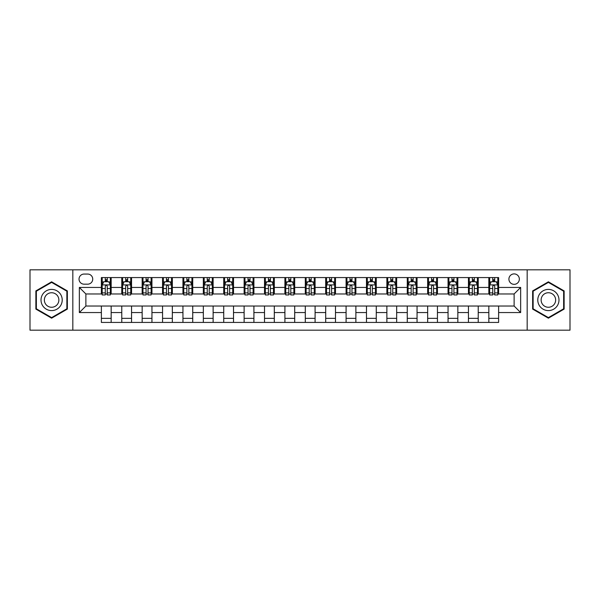 <?xml version="1.0" encoding="UTF-8"?>
<svg xmlns="http://www.w3.org/2000/svg" width="600" height="600" viewBox="0 0 600 600"><rect width="100%" height="100%" fill="white"/><g stroke="black" fill="none" stroke-linecap="round" stroke-linejoin="round"><path stroke-width="0.9" d="M514.125 273.9A5.22 5.22 0 0 0 508.905 279.12A5.22 5.22 0 0 0 514.125 284.34A5.22 5.22 0 0 0 519.345 279.12A5.22 5.22 0 0 0 514.125 273.9M527.175 330.18L570 330.18L570 269.82L527.175 269.82L527.175 330.18L72.825 330.18L72.825 269.82L30 269.82L30 330.18L72.825 330.18M84.082 284.175L87.668 284.175A5.055 5.055 0 0 0 92.73 279.12A5.055 5.055 0 0 0 87.668 274.058L84.082 274.058A5.055 5.055 0 0 0 79.028 279.12A5.055 5.055 0 0 0 84.082 284.175M527.175 269.82L72.825 269.82M101.377 312.562L79.35 312.562L79.35 287.438L101.377 287.438L101.377 293.962L85.875 293.962L85.875 306.038L101.377 306.038L101.377 322.433L498.623 322.433L498.623 306.038L514.125 306.038L514.125 293.962L498.623 293.962L498.623 287.438L520.65 287.438L520.65 312.562L498.623 312.562M498.623 287.438L498.623 277.567L101.377 277.567L101.377 287.438M488.835 277.567L488.835 293.962L489.653 293.962M492.75 293.962L494.707 293.962M497.812 293.962L498.623 293.962M488.835 293.962L477.42 293.962M468.442 277.567L468.442 293.962L469.26 293.962M472.357 293.962L474.315 293.962M468.442 293.962L457.028 293.962M448.05 277.567L448.05 293.962L448.868 293.962M451.965 293.962L453.923 293.962M448.05 293.962L436.635 293.962M427.658 277.567L427.658 293.962L428.475 293.962M431.572 293.962L433.53 293.962M427.658 293.962L416.235 293.962M407.265 277.567L407.265 293.962L408.082 293.962M411.18 293.962L413.138 293.962M407.265 293.962L395.842 293.962M386.873 277.567L386.873 293.962L387.69 293.962M390.787 293.962L392.745 293.962M386.873 293.962L375.45 293.962M366.48 277.567L366.48 293.962L367.298 293.962M370.395 293.962L372.353 293.962M366.48 293.962L355.058 293.962M346.087 277.567L346.087 293.962L346.905 293.962M350.002 293.962L351.96 293.962M346.087 293.962L334.665 293.962M325.695 277.567L325.695 293.962L326.513 293.962M329.61 293.962L331.567 293.962M325.695 293.962L314.272 293.962M305.303 277.567L305.303 293.962L306.12 293.962M309.218 293.962L311.175 293.962M305.303 293.962L293.88 293.962M284.91 277.567L284.91 293.962L285.728 293.962M288.825 293.962L290.782 293.962M284.91 293.962L273.487 293.962M264.517 277.567L264.517 293.962L265.335 293.962M268.433 293.962L270.39 293.962M264.517 293.962L253.095 293.962M244.125 277.567L244.125 293.962L244.942 293.962M248.04 293.962L249.998 293.962M244.125 293.962L232.702 293.962M223.733 277.567L223.733 293.962L224.55 293.962M227.647 293.962L229.605 293.962M223.733 293.962L212.31 293.962M203.34 277.567L203.34 293.962L204.157 293.962M207.255 293.962L209.212 293.962M203.34 293.962L191.917 293.962M182.947 277.567L182.947 293.962L183.765 293.962M186.863 293.962L188.82 293.962M182.947 293.962L171.525 293.962M162.555 277.567L162.555 293.962L163.365 293.962M166.47 293.962L168.428 293.962M162.555 293.962L151.132 293.962M142.163 277.567L142.163 293.962L142.972 293.962M146.078 293.962L148.035 293.962M142.163 293.962L130.74 293.962M121.77 277.567L121.77 293.962L122.58 293.962M125.685 293.962L127.642 293.962M121.77 293.962L110.347 293.962M101.377 293.962L102.188 293.962M105.292 293.962L107.25 293.962M101.377 306.038L111.165 306.038L111.165 322.433M498.623 306.038L111.165 306.038M111.165 277.567L111.165 293.962M101.377 281.647L102.188 281.647M105.292 281.647L107.25 281.647M110.347 281.647L111.165 281.647M101.377 318.353L111.165 318.353M121.77 306.038L121.77 322.433M131.558 277.567L131.558 293.962M121.77 281.647L122.58 281.647M125.685 281.647L127.642 281.647M130.74 281.647L131.558 281.647M131.558 306.038L131.558 322.433M121.77 318.353L131.558 318.353M142.163 306.038L142.163 322.433M151.95 306.038L151.95 322.433M142.163 318.353L151.95 318.353M151.95 277.567L151.95 293.962M142.163 281.647L142.972 281.647M146.078 281.647L148.035 281.647M151.132 281.647L151.95 281.647M162.555 306.038L162.555 322.433M172.343 306.038L172.343 322.433M162.555 318.353L172.343 318.353M172.343 277.567L172.343 293.962M162.555 281.647L163.365 281.647M166.47 281.647L168.428 281.647M171.525 281.647L172.343 281.647M182.947 306.038L182.947 322.433M192.735 306.038L192.735 322.433M182.947 318.353L192.735 318.353M192.735 277.567L192.735 293.962M182.947 281.647L183.765 281.647M186.863 281.647L188.82 281.647M191.917 281.647L192.735 281.647M203.34 306.038L203.34 322.433M213.127 306.038L213.127 322.433M203.34 318.353L213.127 318.353M213.127 277.567L213.127 293.962M203.34 281.647L204.157 281.647M207.255 281.647L209.212 281.647M212.31 281.647L213.127 281.647M223.733 306.038L223.733 322.433M233.52 306.038L233.52 322.433M223.733 318.353L233.52 318.353M233.52 277.567L233.52 293.962M223.733 281.647L224.55 281.647M227.647 281.647L229.605 281.647M232.702 281.647L233.52 281.647M244.125 306.038L244.125 322.433M253.913 306.038L253.913 322.433M244.125 318.353L253.913 318.353M253.913 277.567L253.913 293.962M244.125 281.647L244.942 281.647M248.04 281.647L249.998 281.647M253.095 281.647L253.913 281.647M264.517 306.038L264.517 322.433M274.305 306.038L274.305 322.433M264.517 318.353L274.305 318.353M274.305 277.567L274.305 293.962M264.517 281.647L265.335 281.647M268.433 281.647L270.39 281.647M273.487 281.647L274.305 281.647M284.91 306.038L284.91 322.433M294.697 306.038L294.697 322.433M284.91 318.353L294.697 318.353M294.697 277.567L294.697 293.962M284.91 281.647L285.728 281.647M288.825 281.647L290.782 281.647M293.88 281.647L294.697 281.647M305.303 306.038L305.303 322.433M315.09 306.038L315.09 322.433M305.303 318.353L315.09 318.353M315.09 277.567L315.09 293.962M305.303 281.647L306.12 281.647M309.218 281.647L311.175 281.647M314.272 281.647L315.09 281.647M325.695 306.038L325.695 322.433M335.483 306.038L335.483 322.433M325.695 318.353L335.483 318.353M335.483 277.567L335.483 293.962M325.695 281.647L326.513 281.647M329.61 281.647L331.567 281.647M334.665 281.647L335.483 281.647M346.087 306.038L346.087 322.433M355.875 306.038L355.875 322.433M346.087 318.353L355.875 318.353M355.875 277.567L355.875 293.962M346.087 281.647L346.905 281.647M350.002 281.647L351.96 281.647M355.058 281.647L355.875 281.647M366.48 306.038L366.48 322.433M376.267 306.038L376.267 322.433M366.48 318.353L376.267 318.353M376.267 277.567L376.267 293.962M366.48 281.647L367.298 281.647M370.395 281.647L372.353 281.647M375.45 281.647L376.267 281.647M386.873 306.038L386.873 322.433M396.66 306.038L396.66 322.433M386.873 318.353L396.66 318.353M396.66 277.567L396.66 293.962M386.873 281.647L387.69 281.647M390.787 281.647L392.745 281.647M395.842 281.647L396.66 281.647M407.265 306.038L407.265 322.433M417.053 306.038L417.053 322.433M407.265 318.353L417.053 318.353M417.053 277.567L417.053 293.962M407.265 281.647L408.082 281.647M411.18 281.647L413.138 281.647M416.235 281.647L417.053 281.647M427.658 306.038L427.658 322.433M437.445 306.038L437.445 322.433M427.658 318.353L437.445 318.353M437.445 277.567L437.445 293.962M427.658 281.647L428.475 281.647M431.572 281.647L433.53 281.647M436.635 281.647L437.445 281.647M448.05 306.038L448.05 322.433M457.838 306.038L457.838 322.433M448.05 318.353L457.838 318.353M457.838 277.567L457.838 293.962M448.05 281.647L448.868 281.647M451.965 281.647L453.923 281.647M457.028 281.647L457.838 281.647M468.442 306.038L468.442 322.433M478.23 306.038L478.23 322.433M468.442 318.353L478.23 318.353M478.23 277.567L478.23 293.962M468.442 281.647L469.26 281.647M472.357 281.647L474.315 281.647M477.42 281.647L478.23 281.647M488.835 306.038L488.835 322.433M488.835 318.353L498.623 318.353M488.835 281.647L489.653 281.647M492.75 281.647L494.707 281.647M497.812 281.647L498.623 281.647M85.875 293.962L79.35 287.438M85.875 306.038L79.35 312.562M520.65 287.438L514.125 293.962M520.65 312.562L514.125 306.038M51.615 318.18L67.358 309.09L67.358 290.91L51.615 281.82L35.873 290.91L35.873 309.09L51.615 318.18M564.127 290.91L548.385 281.82L532.643 290.91L532.643 309.09L548.385 318.18L564.127 309.09L564.127 290.91M107.25 279.69L105.292 279.69M110.347 292.897L107.25 292.897L107.25 294.945L110.347 294.945L110.347 284.993L108.712 281.73L103.823 281.73L102.188 284.993L102.188 294.945L105.292 294.945L105.292 292.897L102.188 292.897M102.188 284.993L102.188 277.567M110.347 284.993L110.347 277.567M105.292 281.73L105.292 277.567M107.25 277.567L107.25 281.73M107.25 292.897L107.25 286.215C106.597 284.955 105.945 284.955 105.292 286.215L105.292 292.897M127.642 279.69L125.685 279.69M130.74 292.897L127.642 292.897L127.642 294.945L130.74 294.945L130.74 284.993L129.113 281.73L124.215 281.73L122.58 284.993L122.58 294.945L125.685 294.945L125.685 292.897L122.58 292.897M122.58 284.993L122.58 277.567M130.74 284.993L130.74 277.567M125.685 281.73L125.685 277.567M127.642 277.567L127.642 281.73M127.642 292.897L127.642 286.215C126.99 284.955 126.337 284.955 125.685 286.215L125.685 292.897M148.035 279.69L146.078 279.69M151.132 292.897L148.035 292.897L148.035 294.945L151.132 294.945L151.132 284.993L149.505 281.73L144.608 281.73L142.972 284.993L142.972 294.945L146.078 294.945L146.078 292.897L142.972 292.897M142.972 284.993L142.972 277.567M151.132 284.993L151.132 277.567M146.078 281.73L146.078 277.567M148.035 277.567L148.035 281.73M148.035 292.897L148.035 286.215C147.382 284.955 146.73 284.955 146.078 286.215L146.078 292.897M168.428 279.69L166.47 279.69M171.525 292.897L168.428 292.897L168.428 294.945L171.525 294.945L171.525 284.993L169.898 281.73L165 281.73L163.365 284.993L163.365 294.945L166.47 294.945L166.47 292.897L163.365 292.897M163.365 284.993L163.365 277.567M171.525 284.993L171.525 277.567M166.47 281.73L166.47 277.567M168.428 277.567L168.428 281.73M168.428 292.897L168.428 286.215C167.775 284.955 167.123 284.955 166.47 286.215L166.47 292.897M188.82 279.69L186.863 279.69M191.917 292.897L188.82 292.897L188.82 294.945L191.917 294.945L191.917 284.993L190.29 281.73L185.392 281.73L183.765 284.993L183.765 294.945L186.863 294.945L186.863 292.897L183.765 292.897M183.765 284.993L183.765 277.567M191.917 284.993L191.917 277.567M186.863 281.73L186.863 277.567M188.82 277.567L188.82 281.73M188.82 292.897L188.82 286.215C188.167 284.955 187.515 284.955 186.863 286.215L186.863 292.897M60.802 294.697A10.605 10.605 0 0 0 46.312 290.82A10.605 10.605 0 0 0 42.435 305.303A10.605 10.605 0 0 0 56.918 309.18A10.605 10.605 0 0 0 60.802 294.697M57.9 296.37A7.26 7.26 0 0 0 47.985 293.715A7.26 7.26 0 0 0 45.33 303.63A7.26 7.26 0 0 0 55.245 306.285A7.26 7.26 0 0 0 57.9 296.37M51.615 317.61L36.36 308.805L36.36 291.195L51.615 282.39L66.87 291.195L66.87 308.805L51.615 317.61M548.385 310.605A10.605 10.605 0 0 0 558.99 300A10.605 10.605 0 0 0 548.385 289.395A10.605 10.605 0 0 0 537.78 300A10.605 10.605 0 0 0 548.385 310.605M548.385 307.26A7.26 7.26 0 0 0 555.645 300A7.26 7.26 0 0 0 548.385 292.74A7.26 7.26 0 0 0 541.125 300A7.26 7.26 0 0 0 548.385 307.26M533.13 291.195L548.385 282.39L563.64 291.195L563.64 308.805L548.385 317.61L533.13 308.805L533.13 291.195M209.212 279.69L207.255 279.69M212.31 292.897L209.212 292.897L209.212 294.945L212.31 294.945L212.31 284.993L210.683 281.73L205.785 281.73L204.157 284.993L204.157 294.945L207.255 294.945L207.255 292.897L204.157 292.897M204.157 284.993L204.157 277.567M212.31 284.993L212.31 277.567M207.255 281.73L207.255 277.567M209.212 277.567L209.212 281.73M209.212 292.897L209.212 286.215C208.56 284.955 207.907 284.955 207.255 286.215L207.255 292.897M229.605 279.69L227.647 279.69M232.702 292.897L229.605 292.897L229.605 294.945L232.702 294.945L232.702 284.993L231.075 281.73L226.178 281.73L224.55 284.993L224.55 294.945L227.647 294.945L227.647 292.897L224.55 292.897M224.55 284.993L224.55 277.567M232.702 284.993L232.702 277.567M227.647 281.73L227.647 277.567M229.605 277.567L229.605 281.73M229.605 292.897L229.605 286.215C228.952 284.955 228.3 284.955 227.647 286.215L227.647 292.897M249.998 279.69L248.04 279.69M253.095 292.897L249.998 292.897L249.998 294.945L253.095 294.945L253.095 284.993L251.468 281.73L246.57 281.73L244.942 284.993L244.942 294.945L248.04 294.945L248.04 292.897L244.942 292.897M244.942 284.993L244.942 277.567M253.095 284.993L253.095 277.567M248.04 281.73L248.04 277.567M249.998 277.567L249.998 281.73M249.998 292.897L249.998 286.215C249.345 284.955 248.692 284.955 248.04 286.215L248.04 292.897M270.39 279.69L268.433 279.69M273.487 292.897L270.39 292.897L270.39 294.945L273.487 294.945L273.487 284.993L271.86 281.73L266.962 281.73L265.335 284.993L265.335 294.945L268.433 294.945L268.433 292.897L265.335 292.897M265.335 284.993L265.335 277.567M273.487 284.993L273.487 277.567M268.433 281.73L268.433 277.567M270.39 277.567L270.39 281.73M270.39 292.897L270.39 286.215C269.737 284.955 269.085 284.955 268.433 286.215L268.433 292.897M290.782 279.69L288.825 279.69M293.88 292.897L290.782 292.897L290.782 294.945L293.88 294.945L293.88 284.993L292.252 281.73L287.355 281.73L285.728 284.993L285.728 294.945L288.825 294.945L288.825 292.897L285.728 292.897M285.728 284.993L285.728 277.567M293.88 284.993L293.88 277.567M288.825 281.73L288.825 277.567M290.782 277.567L290.782 281.73M290.782 292.897L290.782 286.215C290.13 284.955 289.478 284.955 288.825 286.215L288.825 292.897M311.175 279.69L309.218 279.69M314.272 292.897L311.175 292.897L311.175 294.945L314.272 294.945L314.272 284.993L312.645 281.73L307.748 281.73L306.12 284.993L306.12 294.945L309.218 294.945L309.218 292.897L306.12 292.897M306.12 284.993L306.12 277.567M314.272 284.993L314.272 277.567M309.218 281.73L309.218 277.567M311.175 277.567L311.175 281.73M311.175 292.897L311.175 286.215C310.522 284.955 309.87 284.955 309.218 286.215L309.218 292.897M331.567 279.69L329.61 279.69M334.665 292.897L331.567 292.897L331.567 294.945L334.665 294.945L334.665 284.993L333.038 281.73L328.14 281.73L326.513 284.993L326.513 294.945L329.61 294.945L329.61 292.897L326.513 292.897M326.513 284.993L326.513 277.567M334.665 284.993L334.665 277.567M329.61 281.73L329.61 277.567M331.567 277.567L331.567 281.73M331.567 292.897L331.567 286.215C330.915 284.955 330.263 284.955 329.61 286.215L329.61 292.897M351.96 279.69L350.002 279.69M355.058 292.897L351.96 292.897L351.96 294.945L355.058 294.945L355.058 284.993L353.43 281.73L348.532 281.73L346.905 284.993L346.905 294.945L350.002 294.945L350.002 292.897L346.905 292.897M346.905 284.993L346.905 277.567M355.058 284.993L355.058 277.567M350.002 281.73L350.002 277.567M351.96 277.567L351.96 281.73M351.96 292.897L351.96 286.215C351.308 284.955 350.655 284.955 350.002 286.215L350.002 292.897M372.353 279.69L370.395 279.69M375.45 292.897L372.353 292.897L372.353 294.945L375.45 294.945L375.45 284.993L373.822 281.73L368.925 281.73L367.298 284.993L367.298 294.945L370.395 294.945L370.395 292.897L367.298 292.897M367.298 284.993L367.298 277.567M375.45 284.993L375.45 277.567M370.395 281.73L370.395 277.567M372.353 277.567L372.353 281.73M372.353 292.897L372.353 286.215C371.7 284.955 371.048 284.955 370.395 286.215L370.395 292.897M392.745 279.69L390.787 279.69M395.842 292.897L392.745 292.897L392.745 294.945L395.842 294.945L395.842 284.993L394.215 281.73L389.317 281.73L387.69 284.993L387.69 294.945L390.787 294.945L390.787 292.897L387.69 292.897M387.69 284.993L387.69 277.567M395.842 284.993L395.842 277.567M390.787 281.73L390.787 277.567M392.745 277.567L392.745 281.73M392.745 292.897L392.745 286.215C392.092 284.955 391.44 284.955 390.787 286.215L390.787 292.897M413.138 279.69L411.18 279.69M416.235 292.897L413.138 292.897L413.138 294.945L416.235 294.945L416.235 284.993L414.607 281.73L409.71 281.73L408.082 284.993L408.082 294.945L411.18 294.945L411.18 292.897L408.082 292.897M408.082 284.993L408.082 277.567M416.235 284.993L416.235 277.567M411.18 281.73L411.18 277.567M413.138 277.567L413.138 281.73M413.138 292.897L413.138 286.215C412.485 284.955 411.832 284.955 411.18 286.215L411.18 292.897M433.53 279.69L431.572 279.69M436.635 292.897L433.53 292.897L433.53 294.945L436.635 294.945L436.635 284.993L435 281.73L430.103 281.73L428.475 284.993L428.475 294.945L431.572 294.945L431.572 292.897L428.475 292.897M428.475 284.993L428.475 277.567M436.635 284.993L436.635 277.567M431.572 281.73L431.572 277.567M433.53 277.567L433.53 281.73M433.53 292.897L433.53 286.215C432.877 284.955 432.225 284.955 431.572 286.215L431.572 292.897M453.923 279.69L451.965 279.69M457.028 292.897L453.923 292.897L453.923 294.945L457.028 294.945L457.028 284.993L455.393 281.73L450.495 281.73L448.868 284.993L448.868 294.945L451.965 294.945L451.965 292.897L448.868 292.897M448.868 284.993L448.868 277.567M457.028 284.993L457.028 277.567M451.965 281.73L451.965 277.567M453.923 277.567L453.923 281.73M453.923 292.897L453.923 286.215C453.27 284.955 452.618 284.955 451.965 286.215L451.965 292.897M474.315 279.69L472.357 279.69M477.42 292.897L474.315 292.897L474.315 294.945L477.42 294.945L477.42 284.993L475.785 281.73L470.888 281.73L469.26 284.993L469.26 294.945L472.357 294.945L472.357 292.897L469.26 292.897M469.26 284.993L469.26 277.567M477.42 284.993L477.42 277.567M472.357 281.73L472.357 277.567M474.315 277.567L474.315 281.73M474.315 292.897L474.315 286.215C473.662 284.955 473.01 284.955 472.357 286.215L472.357 292.897M494.707 279.69L492.75 279.69M497.812 292.897L494.707 292.897L494.707 294.945L497.812 294.945L497.812 284.993L496.178 281.73L491.287 281.73L489.653 284.993L489.653 294.945L492.75 294.945L492.75 292.897L489.653 292.897M489.653 284.993L489.653 277.567M497.812 284.993L497.812 277.567M492.75 281.73L492.75 277.567M494.707 277.567L494.707 281.73M494.707 292.897L494.707 286.215C494.055 284.955 493.403 284.955 492.75 286.215L492.75 292.897M121.77 312.562L111.165 312.562M121.77 287.438L111.165 287.438M142.163 287.438L131.558 287.438M142.163 312.562L131.558 312.562M162.555 287.438L151.95 287.438M162.555 312.562L151.95 312.562M182.947 287.438L172.343 287.438M182.947 312.562L172.343 312.562M203.34 287.438L192.735 287.438M203.34 312.562L192.735 312.562M223.733 287.438L213.127 287.438M223.733 312.562L213.127 312.562M244.125 287.438L233.52 287.438M244.125 312.562L233.52 312.562M264.517 287.438L253.913 287.438M264.517 312.562L253.913 312.562M284.91 287.438L274.305 287.438M284.91 312.562L274.305 312.562M305.303 287.438L294.697 287.438M305.303 312.562L294.697 312.562M325.695 287.438L315.09 287.438M325.695 312.562L315.09 312.562M346.087 287.438L335.483 287.438M346.087 312.562L335.483 312.562M366.48 287.438L355.875 287.438M366.48 312.562L355.875 312.562M386.873 287.438L376.267 287.438M386.873 312.562L376.267 312.562M407.265 287.438L396.66 287.438M407.265 312.562L396.66 312.562M427.658 287.438L417.053 287.438M427.658 312.562L417.053 312.562M448.05 287.438L437.445 287.438M448.05 312.562L437.445 312.562M468.442 287.438L457.838 287.438M468.442 312.562L457.838 312.562M488.835 287.438L478.23 287.438M488.835 312.562L478.23 312.562M110.31 284.91L102.233 284.91M102.188 281.925L103.725 281.925M108.817 281.925L110.347 281.925M105.292 288.525L102.188 288.525M110.347 288.525L107.25 288.525M107.25 280.725L105.292 280.725M130.703 284.91L122.625 284.91M122.58 281.925L124.118 281.925M129.21 281.925L130.74 281.925M125.685 288.525L122.58 288.525M130.74 288.525L127.642 288.525M127.642 280.725L125.685 280.725M151.095 284.91L143.017 284.91M142.972 281.925L144.51 281.925M149.602 281.925L151.132 281.925M146.078 288.525L142.972 288.525M151.132 288.525L148.035 288.525M148.035 280.725L146.078 280.725M171.488 284.91L163.41 284.91M163.365 281.925L164.903 281.925M169.995 281.925L171.525 281.925M166.47 288.525L163.365 288.525M171.525 288.525L168.428 288.525M168.428 280.725L166.47 280.725M191.88 284.91L183.803 284.91M183.765 281.925L185.295 281.925M190.387 281.925L191.917 281.925M186.863 288.525L183.765 288.525M191.917 288.525L188.82 288.525M188.82 280.725L186.863 280.725M212.272 284.91L204.195 284.91M204.157 281.925L205.688 281.925M210.78 281.925L212.31 281.925M207.255 288.525L204.157 288.525M212.31 288.525L209.212 288.525M209.212 280.725L207.255 280.725M232.665 284.91L224.587 284.91M224.55 281.925L226.08 281.925M231.173 281.925L232.702 281.925M227.647 288.525L224.55 288.525M232.702 288.525L229.605 288.525M229.605 280.725L227.647 280.725M253.058 284.91L244.98 284.91M244.942 281.925L246.472 281.925M251.565 281.925L253.095 281.925M248.04 288.525L244.942 288.525M253.095 288.525L249.998 288.525M249.998 280.725L248.04 280.725M273.45 284.91L265.373 284.91M265.335 281.925L266.865 281.925M271.957 281.925L273.487 281.925M268.433 288.525L265.335 288.525M273.487 288.525L270.39 288.525M270.39 280.725L268.433 280.725M293.843 284.91L285.765 284.91M285.728 281.925L287.257 281.925M292.35 281.925L293.88 281.925M288.825 288.525L285.728 288.525M293.88 288.525L290.782 288.525M290.782 280.725L288.825 280.725M314.235 284.91L306.157 284.91M306.12 281.925L307.65 281.925M312.743 281.925L314.272 281.925M309.218 288.525L306.12 288.525M314.272 288.525L311.175 288.525M311.175 280.725L309.218 280.725M334.627 284.91L326.55 284.91M326.513 281.925L328.043 281.925M333.135 281.925L334.665 281.925M329.61 288.525L326.513 288.525M334.665 288.525L331.567 288.525M331.567 280.725L329.61 280.725M355.02 284.91L346.942 284.91M346.905 281.925L348.435 281.925M353.528 281.925L355.058 281.925M350.002 288.525L346.905 288.525M355.058 288.525L351.96 288.525M351.96 280.725L350.002 280.725M375.413 284.91L367.335 284.91M367.298 281.925L368.827 281.925M373.92 281.925L375.45 281.925M370.395 288.525L367.298 288.525M375.45 288.525L372.353 288.525M372.353 280.725L370.395 280.725M395.805 284.91L387.728 284.91M387.69 281.925L389.22 281.925M394.312 281.925L395.842 281.925M390.787 288.525L387.69 288.525M395.842 288.525L392.745 288.525M392.745 280.725L390.787 280.725M416.197 284.91L408.12 284.91M408.082 281.925L409.612 281.925M414.705 281.925L416.235 281.925M411.18 288.525L408.082 288.525M416.235 288.525L413.138 288.525M413.138 280.725L411.18 280.725M436.59 284.91L428.513 284.91M428.475 281.925L430.005 281.925M435.097 281.925L436.635 281.925M431.572 288.525L428.475 288.525M436.635 288.525L433.53 288.525M433.53 280.725L431.572 280.725M456.982 284.91L448.905 284.91M448.868 281.925L450.397 281.925M455.49 281.925L457.028 281.925M451.965 288.525L448.868 288.525M457.028 288.525L453.923 288.525M453.923 280.725L451.965 280.725M477.375 284.91L469.298 284.91M469.26 281.925L470.79 281.925M475.882 281.925L477.42 281.925M472.357 288.525L469.26 288.525M477.42 288.525L474.315 288.525M474.315 280.725L472.357 280.725M497.768 284.91L489.69 284.91M489.653 281.925L491.183 281.925M496.275 281.925L497.812 281.925M492.75 288.525L489.653 288.525M497.812 288.525L494.707 288.525M494.707 280.725L492.75 280.725"/></g></svg>
